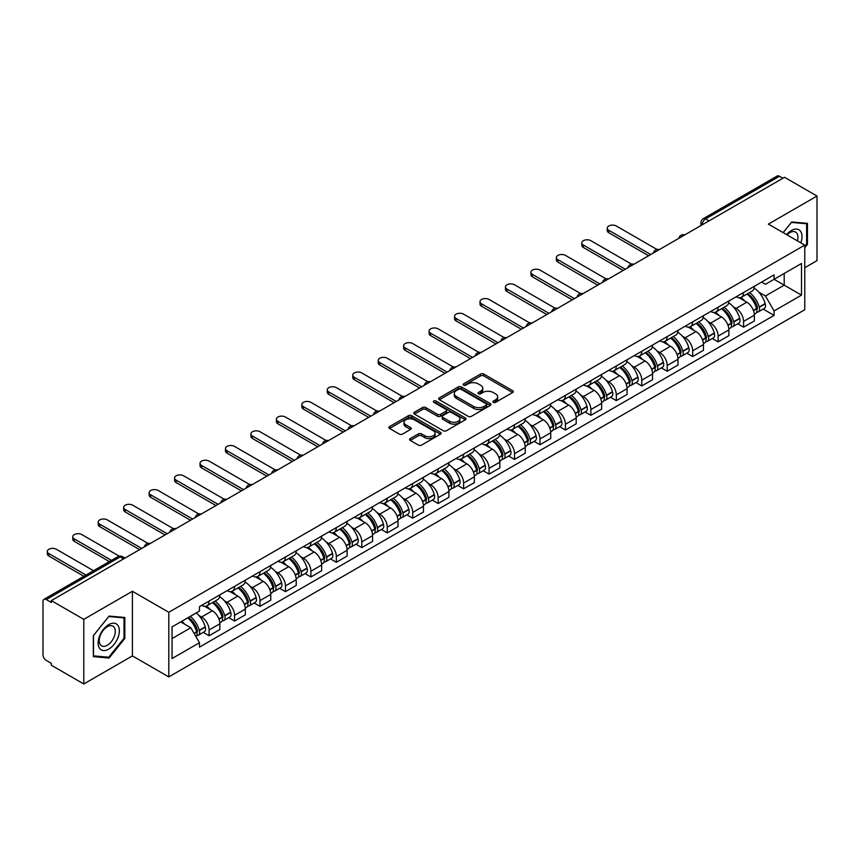 <?xml version="1.0" encoding="UTF-8"?>
<svg xmlns="http://www.w3.org/2000/svg" width="860" height="860" viewBox="0 0 860 860"><rect width="100%" height="100%" fill="white"/><g stroke="black" fill="none" stroke-linecap="round" stroke-linejoin="round"><path stroke-width="1.29" d="M493.35 402.351A1.58 0.914 0 0 0 495.596 402.351L512.603 392.525A2.268 1.311 0 0 0 513.269 391.601A2.268 1.311 0 0 0 512.603 390.676L483.782 374.035A2.268 1.311 0 0 0 480.579 374.035L463.562 383.861A1.58 0.914 0 0 0 463.099 384.506A1.58 0.914 0 0 0 463.562 385.151A1.58 0.914 0 0 0 465.808 385.151L468.001 383.882A7.245 4.182 0 0 1 478.257 383.882L480.654 385.269A7.245 4.182 0 0 1 482.783 388.225A7.245 4.182 0 0 1 480.654 391.192L478.461 392.461A1.58 0.914 0 0 0 477.988 393.106A1.58 0.914 0 0 0 478.461 393.751A1.58 0.914 0 0 0 480.697 393.751L482.901 392.483A7.245 4.182 0 0 1 493.145 392.483L495.553 393.869A7.245 4.182 0 0 1 497.671 396.825A7.245 4.182 0 0 1 495.553 399.792L493.35 401.061A1.58 0.914 0 0 0 492.887 401.706A1.58 0.914 0 0 0 493.35 402.351L493.35 401.061M410.274 438.579A2.268 1.311 0 0 0 409.607 439.503A2.268 1.311 0 0 0 410.274 440.427L418.358 445.093A2.268 1.311 0 0 0 421.561 445.093L440.46 434.182A2.268 1.311 0 0 0 441.126 433.257A2.268 1.311 0 0 0 440.46 432.333L411.639 415.692A2.268 1.311 0 0 0 408.435 415.692L389.537 426.603A2.268 1.311 0 0 0 388.87 427.527A2.268 1.311 0 0 0 389.537 428.452L399.309 434.085A2.268 1.311 0 0 0 402.502 434.085L410.596 429.419A2.268 1.311 0 0 0 411.252 428.495A2.268 1.311 0 0 0 410.596 427.57L405.748 424.775A6.063 3.494 0 0 1 403.974 422.303A6.063 3.494 0 0 1 407.715 419.067A6.063 3.494 0 0 1 414.316 419.831L433.289 430.785A6.063 3.494 0 0 1 435.074 433.257A6.063 3.494 0 0 1 431.333 436.493A6.063 3.494 0 0 1 424.722 435.73L421.561 433.902A2.268 1.311 0 0 0 418.358 433.902L410.274 438.579L410.274 440.427M168.797 612.288L132.408 591.282L83.785 619.351L51.321 600.613L784.535 177.289L817 196.037L768.378 224.105L804.766 245.111L168.797 612.288L168.797 676.906L804.766 309.729L804.766 245.111M468.162 416.337A2.268 1.311 0 0 0 471.366 416.337L490.264 405.425A2.268 1.311 0 0 0 490.931 404.501A2.268 1.311 0 0 0 490.264 403.577L461.444 386.935A2.268 1.311 0 0 0 458.24 386.935L439.342 397.847A2.268 1.311 0 0 0 438.675 398.771A2.268 1.311 0 0 0 439.342 399.696L468.162 416.337M434.45 402.695A1.58 0.914 0 0 1 436.052 402.921L436.052 401.039L465.367 417.96A2.268 1.311 0 0 1 466.023 418.885A2.268 1.311 0 0 1 465.367 419.809L446.469 430.72A2.268 1.311 0 0 1 443.265 430.72L414.434 414.068L414.434 412.219A2.268 1.311 0 0 0 413.778 413.144A2.268 1.311 0 0 0 414.434 414.068M414.434 412.219L422.529 407.554A2.268 1.311 0 0 1 425.732 407.554L437.417 414.305A2.268 1.311 0 0 0 440.621 414.305L445.985 411.209A2.268 1.311 0 0 0 446.652 410.285A2.268 1.311 0 0 0 445.985 409.36L433.816 402.329A1.58 0.914 0 0 1 433.354 401.685A1.58 0.914 0 0 1 434.332 400.835A1.58 0.914 0 0 1 436.052 401.039M83.785 619.351L83.785 683.969L51.321 665.231L51.321 663.339L46.268 660.426A4.612 2.666 -120 0 1 43 654.772L43 601.452A4.612 2.666 -120 0 1 43.957 599.345L117.863 556.678A4.612 2.666 60 0 1 120.174 556.904L46.268 599.571A4.612 2.666 -120 0 0 43.957 599.345M804.766 267.718L817 260.655L817 196.037M83.785 683.969L132.408 655.9L168.797 676.906M51.321 600.613L51.321 602.495L46.268 599.571M708.995 220.902L705.566 218.924A4.612 2.666 60 0 0 703.254 218.698L777.171 176.031A4.612 2.666 60 0 1 779.472 176.257L705.566 218.924A4.612 2.666 120 0 0 702.308 224.578L702.308 224.772M782.901 178.235L779.472 176.257M743.577 292.497A10.61 6.127 60 0 1 741.384 297.259L752.156 291.046A10.61 6.127 -120 0 0 754.349 286.272M733.365 306.848L736.074 308.417A10.61 6.127 60 0 1 743.577 321.414L754.349 315.201A10.61 6.127 -120 0 0 746.846 302.193L739.138 297.743M754.349 315.201L754.349 320.941L743.577 327.155L737.74 323.79M741.384 297.259A10.61 6.127 60 0 1 736.16 296.775M743.577 321.414L743.577 327.155M718.132 307.192A10.61 6.127 60 0 1 715.928 311.954L726.7 305.741A10.61 6.127 -120 0 0 728.893 300.968M712.284 338.485L718.132 341.85L728.893 335.637L728.893 329.885A10.61 6.127 -120 0 0 721.389 316.888L713.682 312.438M715.928 311.954A10.61 6.127 60 0 1 710.704 311.471M707.909 321.543L710.629 323.113A10.61 6.127 60 0 1 718.132 336.11L718.132 341.85M692.676 321.887A10.61 6.127 60 0 1 690.483 326.649L701.244 320.436A10.61 6.127 -120 0 0 703.448 315.663M686.839 353.18L692.676 356.545L703.448 350.332L703.448 344.581A10.61 6.127 -120 0 0 695.944 331.584L688.236 327.133M690.483 326.649A10.61 6.127 60 0 1 685.259 326.166M682.453 336.238L685.173 337.797A10.61 6.127 60 0 1 692.676 350.805L692.676 356.545M667.22 336.583A10.61 6.127 60 0 1 665.027 341.345L675.799 335.12A10.61 6.127 -120 0 0 677.992 330.358M661.383 367.876L667.22 371.24L677.992 365.027L677.992 359.276A10.61 6.127 -120 0 0 670.488 346.279L662.78 341.829M665.027 341.345A10.61 6.127 60 0 1 659.803 340.861M657.008 350.934L659.717 352.492A10.61 6.127 60 0 1 667.22 365.5L667.22 371.24M641.775 351.267A10.61 6.127 60 0 1 639.571 356.04L650.343 349.816A10.61 6.127 -120 0 0 652.536 345.053M635.938 382.56L641.775 385.936L652.546 379.722L652.546 373.971A10.61 6.127 -120 0 0 645.032 360.974L637.324 356.524M639.571 356.04A10.61 6.127 60 0 1 634.347 355.556M631.552 365.629L634.271 367.188A10.61 6.127 60 0 1 641.775 380.195L641.775 385.936M616.319 365.962A10.61 6.127 60 0 1 614.126 370.735L624.887 364.511A10.61 6.127 -120 0 0 627.091 359.749M610.482 397.255L616.319 400.631L627.091 394.417L627.091 388.666A10.61 6.127 -120 0 0 619.587 375.669L611.879 371.219M614.126 370.735A10.61 6.127 60 0 1 608.901 370.252M606.106 380.313L608.816 381.883A10.61 6.127 60 0 1 616.319 394.89L616.319 400.631M590.874 380.658A10.61 6.127 60 0 1 588.67 385.43L599.442 379.206A10.61 6.127 -120 0 0 601.634 374.444M585.026 411.951L590.874 415.326L601.634 409.113L601.634 403.362A10.61 6.127 -120 0 0 594.131 390.365L586.423 385.914M588.67 385.43A10.61 6.127 60 0 1 583.446 384.947M580.65 395.009L583.359 396.578A10.61 6.127 60 0 1 590.874 409.575L590.874 415.326M565.418 395.353A10.61 6.127 60 0 1 563.214 400.126L573.986 393.901A10.61 6.127 -120 0 0 576.189 389.139M559.58 426.646L565.418 430.021L576.189 423.808L576.189 418.057A10.61 6.127 -120 0 0 568.686 405.06L560.978 400.61M563.214 400.126A10.61 6.127 60 0 1 557.989 399.642M555.195 409.704L557.914 411.273A10.61 6.127 60 0 1 565.418 424.27L565.418 430.021M539.962 410.048A10.61 6.127 60 0 1 537.769 414.81L548.54 408.597A10.61 6.127 -120 0 0 550.733 403.834M534.125 441.341L539.962 444.717L550.733 438.503L550.733 432.752A10.61 6.127 -120 0 0 543.23 419.755L535.522 415.305M537.769 414.81A10.61 6.127 60 0 1 532.544 414.337M529.749 424.399L532.458 425.969A10.61 6.127 60 0 1 539.962 438.965L539.962 444.717M514.516 424.743A10.61 6.127 60 0 1 512.313 429.505L523.084 423.292A10.61 6.127 -120 0 0 525.277 418.53M508.679 456.036L514.516 459.412L525.277 453.188L525.277 447.447A10.61 6.127 -120 0 0 517.774 434.45L510.066 430M512.313 429.505A10.61 6.127 60 0 1 507.088 429.033M504.293 439.094L507.013 440.664A10.61 6.127 60 0 1 514.516 453.661L514.516 459.412M489.06 439.438A10.61 6.127 60 0 1 486.867 444.201L497.628 437.987A10.61 6.127 -120 0 0 499.832 433.225M483.223 470.732L489.06 474.107L499.832 467.883L499.832 462.142A10.61 6.127 -120 0 0 492.329 449.146L484.621 444.695M486.867 444.201A10.61 6.127 60 0 1 481.643 443.728M478.837 453.79L481.557 455.359A10.61 6.127 60 0 1 489.06 468.356L489.06 474.107M463.604 454.134A10.61 6.127 60 0 1 461.411 458.896L472.183 452.683A10.61 6.127 -120 0 0 474.376 447.92M457.767 485.427L463.604 488.802L474.376 482.578L474.376 476.838A10.61 6.127 -120 0 0 466.873 463.841L459.165 459.39M461.411 458.896A10.61 6.127 60 0 1 456.187 458.423M453.392 468.485L456.101 470.054A10.61 6.127 60 0 1 463.604 483.051L463.604 488.802M438.159 468.829A10.61 6.127 60 0 1 435.956 473.591L446.727 467.378A10.61 6.127 -120 0 0 448.92 462.615M432.322 500.122L438.159 503.498L448.931 497.273L448.931 491.533A10.61 6.127 -120 0 0 441.416 478.536L433.709 474.086M435.956 473.591A10.61 6.127 60 0 1 430.731 473.118M427.936 483.18L430.656 484.75A10.61 6.127 60 0 1 438.159 497.746L438.159 503.498M412.703 483.524A10.61 6.127 60 0 1 410.51 488.286L421.271 482.073A10.61 6.127 -120 0 0 423.475 477.311M406.866 514.817L412.703 518.182L423.475 511.969L423.475 506.228A10.61 6.127 -120 0 0 415.971 493.221L408.263 488.781M410.51 488.286A10.61 6.127 60 0 1 405.286 487.813M402.491 497.875L405.2 499.445A10.61 6.127 60 0 1 412.703 512.442L412.703 518.182M387.258 498.219A10.61 6.127 60 0 1 385.054 502.982L395.826 496.768A10.61 6.127 -120 0 0 398.019 492.006M381.41 529.513L387.258 532.877L398.019 526.664L398.019 520.923A10.61 6.127 -120 0 0 390.515 507.916L382.808 503.465M385.054 502.982A10.61 6.127 60 0 1 379.83 502.498M377.035 512.571L379.744 514.14A10.61 6.127 60 0 1 387.258 527.137L387.258 532.877M361.802 512.915A10.61 6.127 60 0 1 359.609 517.677L370.37 511.463A10.61 6.127 -120 0 0 372.573 506.69M355.965 544.208L361.802 547.573L372.573 541.359L372.573 535.619A10.61 6.127 -120 0 0 365.07 522.611L357.362 518.161M359.609 517.677A10.61 6.127 60 0 1 354.374 517.193M351.579 527.266L354.298 528.836A10.61 6.127 60 0 1 361.802 541.832L361.802 547.573M336.346 527.61A10.61 6.127 60 0 1 334.153 532.372L344.925 526.159A10.61 6.127 -120 0 0 347.117 521.386M330.509 558.903L336.346 562.268L347.117 556.054L347.117 550.303A10.61 6.127 -120 0 0 339.614 537.306L331.906 532.856M334.153 532.372A10.61 6.127 60 0 1 328.928 531.888M326.133 541.961L328.842 543.531A10.61 6.127 60 0 1 336.346 556.528L336.346 562.268M310.901 542.305A10.61 6.127 60 0 1 308.697 547.067L319.469 540.854A10.61 6.127 -120 0 0 321.661 536.081M305.063 573.599L310.901 576.963L321.661 570.75L321.661 564.999A10.61 6.127 -120 0 0 314.158 552.002L306.45 547.551M308.697 547.067A10.61 6.127 60 0 1 303.473 546.584M300.677 556.657L303.397 558.215A10.61 6.127 60 0 1 310.901 571.223L310.901 576.963M285.445 557A10.61 6.127 60 0 1 283.252 561.763L294.012 555.538A10.61 6.127 -120 0 0 296.216 550.776M279.608 588.294L285.445 591.659L296.216 585.445L296.216 579.694A10.61 6.127 -120 0 0 288.713 566.697L281.005 562.246M283.252 561.763A10.61 6.127 60 0 1 278.027 561.279M275.221 571.352L277.941 572.911A10.61 6.127 60 0 1 285.445 585.918L285.445 591.659M259.989 571.696A10.61 6.127 60 0 1 257.796 576.458L268.567 570.234A10.61 6.127 -120 0 0 270.76 565.471M254.151 602.978L259.989 606.354L270.76 600.14L270.76 594.389A10.61 6.127 -120 0 0 263.257 581.392L255.549 576.942M257.796 576.458A10.61 6.127 60 0 1 252.571 575.974M249.776 586.047L252.485 587.606A10.61 6.127 60 0 1 259.989 600.613L259.989 606.354M234.543 586.38A10.61 6.127 60 0 1 232.34 591.153L243.111 584.929A10.61 6.127 -120 0 0 245.315 580.167M228.706 617.673L234.543 621.049L245.315 614.836L245.315 609.084A10.61 6.127 -120 0 0 237.801 596.087L230.093 591.637M232.34 591.153A10.61 6.127 60 0 1 227.115 590.669M224.32 600.731L227.04 602.301A10.61 6.127 60 0 1 234.543 615.308L234.543 621.049M209.087 601.075A10.61 6.127 60 0 1 206.894 605.849L217.655 599.624A10.61 6.127 -120 0 0 219.859 594.862M203.25 632.369L209.087 635.744L219.859 629.531L219.859 623.779A10.61 6.127 -120 0 0 212.355 610.783L204.648 606.332M206.894 605.849A10.61 6.127 60 0 1 201.67 605.365M198.875 615.427L201.584 616.996A10.61 6.127 60 0 1 209.087 629.993L209.087 635.744M761.605 282.091L765.443 284.294L801.499 263.482L784.202 273.469L784.202 285.144L765.443 295.98L758.81 292.153M172.054 638.571L190.812 627.736L199.466 642.71L172.054 658.534L172.054 626.886L199.466 611.062L199.466 606.633L774.086 274.877L774.086 279.306L801.499 295.13L774.086 310.954L765.443 295.98M801.499 263.482L801.499 295.13M199.466 642.71L199.466 647.139L774.086 315.383L774.086 310.954M804.766 247.701L807.454 244.358L807.454 223.363L791.716 221.955L783.137 232.63M132.408 591.282L132.408 655.9M93.331 656.653L109.08 658.05L124.818 638.464L124.818 617.48L109.08 616.072L93.331 635.658L93.331 656.653M190.812 627.736L180.697 621.898M763.196 309.095L774.086 315.383M806.637 243.885L807.454 244.358M107.414 657.094L109.08 658.05M124.001 638.002L124.818 638.464M493.984 402.577L495.553 401.674A7.245 4.182 0 0 0 497.671 398.717L497.671 396.825M482.783 388.225L482.783 390.117A7.245 4.182 0 0 1 480.654 393.074L479.084 393.977M512.582 392.547L483.782 375.917A2.268 1.311 0 0 0 480.579 375.917L464.196 385.377M490.264 403.577L490.264 405.425L461.444 388.817A2.268 1.311 0 0 0 458.24 388.817L439.374 399.717M486.265 405.146A1.58 0.914 0 0 0 486.728 404.501A1.58 0.914 0 0 0 486.265 403.856L460.96 389.247A1.58 0.914 0 0 0 458.713 389.247L456.391 390.59A7.245 4.182 0 0 0 454.273 393.547A7.245 4.182 0 0 0 456.391 396.503L473.688 406.49A7.245 4.182 0 0 0 483.943 406.49L486.265 405.146L486.265 407.038A1.58 0.914 0 0 0 486.728 406.382L486.728 404.501M454.273 393.547L454.273 395.428A7.245 4.182 0 0 0 456.391 398.384L456.391 396.503M486.265 407.038L483.943 408.371A7.245 4.182 0 0 1 473.688 408.371L456.391 398.384M414.466 414.09L422.529 409.435L422.529 407.554M446.652 410.285L446.652 412.166A2.268 1.311 0 0 1 445.985 413.09L440.621 416.186A2.268 1.311 0 0 1 437.417 416.186L425.732 409.435A2.268 1.311 0 0 0 422.529 409.435M436.052 402.921L465.335 419.82M449.554 421.303A6.063 3.494 0 0 0 456.155 422.066A6.063 3.494 0 0 0 459.896 418.831A6.063 3.494 0 0 0 458.122 416.358L451.435 412.499A2.268 1.311 0 0 0 448.232 412.499L442.868 415.595A2.268 1.311 0 0 0 442.201 416.519A2.268 1.311 0 0 0 442.868 417.444L449.554 421.303L449.554 423.195A6.063 3.494 0 0 0 456.155 423.948A6.063 3.494 0 0 0 459.896 420.723L459.896 418.831M442.201 416.519L442.201 418.411A2.268 1.311 0 0 0 442.868 419.336L442.868 417.444M449.554 423.195L442.868 419.336M435.074 433.257L435.074 435.138A6.063 3.494 0 0 1 431.333 438.374A6.063 3.494 0 0 1 424.722 437.611L421.561 435.794A2.268 1.311 0 0 0 418.358 435.794L410.306 440.438M403.974 422.303L403.974 424.184A6.063 3.494 0 0 0 405.748 426.657L405.748 424.775M410.564 429.441L405.748 426.657M440.427 434.203L411.639 417.573A2.268 1.311 0 0 0 408.435 417.573L389.569 428.463M747.587 293.679A14.534 8.396 60 0 1 747.663 293.722A14.534 8.396 60 0 1 757.219 306.762L757.305 307.063A2.827 1.634 60 0 1 756.864 309.288A2.827 1.634 60 0 1 756.8 309.32M656.965 249.454L616.319 225.997A5.311 3.064 -0 0 0 610.536 225.331A5.311 3.064 -0 0 0 607.257 228.158A5.311 3.064 -0 0 0 608.816 230.329L608.816 232.77A5.311 3.064 180 0 1 607.257 230.609L607.257 228.158M746.953 294.045A17.533 10.127 60 0 1 756.585 308.514L756.671 308.815A5.826 3.365 60 0 1 755.757 313.384L754.306 314.223M756.746 312.105A5.826 3.365 -120 0 0 758.359 311.879A5.826 3.365 -120 0 0 759.283 307.31L759.197 307.009A17.533 10.127 -120 0 0 749.565 292.54M754.134 288.143A17.533 10.127 60 0 1 765.153 303.569L765.239 303.87A5.826 3.365 60 0 1 764.314 308.439L758.359 311.879M648.623 255.753L608.816 232.77M740.965 297.463A17.533 10.127 60 0 1 744.631 300.914M650.751 254.538L608.816 230.329M753.156 300.946L755.392 302.236M800.843 242.843A14.996 8.654 120 0 0 800.574 231.329A14.996 8.654 120 0 0 786.577 234.619M797.403 240.864A11.352 6.557 120 0 0 796.854 233.253A11.352 6.557 120 0 0 795.575 232.071A11.352 6.557 120 0 0 787.04 234.887M783.17 232.641L791.383 222.417L806.637 223.783L806.637 244.122L804.766 246.454M805.626 223.202L806.637 223.783M117.938 625.446A14.996 8.654 120 0 0 103.447 629.326A14.996 8.654 120 0 0 99.567 648.3A14.996 8.654 120 0 0 114.057 644.419A14.996 8.654 120 0 0 117.938 625.446M114.219 627.37A11.352 6.557 120 0 0 112.939 626.177A11.352 6.557 120 0 0 102.372 631.487A11.352 6.557 120 0 0 100.308 644.667A11.352 6.557 120 0 0 101.587 645.849A11.352 6.557 120 0 0 112.155 640.549A11.352 6.557 120 0 0 114.219 627.37M108.747 657.212L93.493 655.847L93.493 635.508L108.747 616.534L124.001 617.899L124.001 638.238L108.747 657.212M122.991 617.308L124.001 617.899M722.131 308.375A14.534 8.396 60 0 1 722.207 308.417A14.534 8.396 60 0 1 731.774 321.457L731.86 321.758A2.827 1.634 60 0 1 731.409 323.973A2.827 1.634 60 0 1 731.344 324.016M631.509 264.149L590.874 240.682A5.311 3.064 -0 0 0 585.09 240.026A5.311 3.064 -0 0 0 581.812 242.853A5.311 3.064 -0 0 0 583.359 245.025L583.359 247.465A5.311 3.064 180 0 1 581.812 245.304L581.812 242.853M721.497 308.74A17.533 10.127 60 0 1 731.14 323.209L731.226 323.51A5.826 3.365 60 0 1 730.301 328.079L728.85 328.918M731.301 326.789A5.826 3.365 -120 0 0 732.913 326.574A5.826 3.365 -120 0 0 733.827 322.005L733.741 321.704A17.533 10.127 -120 0 0 724.109 307.235M728.678 302.838A17.533 10.127 60 0 1 739.697 318.264L739.783 318.565A5.826 3.365 60 0 1 738.869 323.134L732.913 326.574M623.178 270.449L583.359 247.465M715.52 312.159A17.533 10.127 60 0 1 719.175 315.609M625.295 269.223L583.359 245.025M727.711 315.642L729.946 316.931M696.686 323.07A14.534 8.396 60 0 1 696.761 323.113A14.534 8.396 60 0 1 706.318 336.152L706.404 336.454A2.827 1.634 60 0 1 705.963 338.668A2.827 1.634 60 0 1 705.899 338.711M606.053 278.844L565.418 255.377A5.311 3.064 -0 0 0 559.634 254.721A5.311 3.064 -0 0 0 556.355 257.548A5.311 3.064 -0 0 0 557.914 259.709L557.914 262.16A5.311 3.064 180 0 1 556.355 260L556.355 257.548M696.052 323.435A17.533 10.127 60 0 1 705.684 337.905L705.77 338.206A5.826 3.365 60 0 1 704.845 342.774L703.405 343.613M705.845 341.485A5.826 3.365 -120 0 0 707.457 341.269A5.826 3.365 -120 0 0 708.382 336.701L708.296 336.4A17.533 10.127 -120 0 0 698.653 321.93M703.222 317.534A17.533 10.127 60 0 1 714.251 332.96L714.337 333.261A5.826 3.365 60 0 1 713.413 337.829L707.457 341.269M597.721 285.144L557.914 262.16M690.064 326.854A17.533 10.127 60 0 1 693.73 330.304M599.839 283.918L557.914 259.709M702.255 330.337L704.49 331.627M671.23 337.765A14.534 8.396 60 0 1 671.305 337.797A14.534 8.396 60 0 1 680.873 350.848L680.959 351.149A2.827 1.634 60 0 1 680.507 353.363A2.827 1.634 60 0 1 680.443 353.395M580.607 293.539L539.962 270.072A5.311 3.064 -0 0 0 534.178 269.416A5.311 3.064 -0 0 0 530.91 272.244A5.311 3.064 -0 0 0 532.458 274.404L532.458 276.856A5.311 3.064 180 0 1 530.91 274.695L530.91 272.244M670.596 338.13A17.533 10.127 60 0 1 680.228 352.6L680.314 352.901A5.826 3.365 60 0 1 679.4 357.47L677.949 358.308M680.389 356.18A5.826 3.365 -120 0 0 682.012 355.965A5.826 3.365 -120 0 0 682.926 351.385L682.84 351.084A17.533 10.127 -120 0 0 673.208 336.625M677.777 332.229A17.533 10.127 60 0 1 688.795 347.655L688.882 347.956A5.826 3.365 60 0 1 687.968 352.525L682.012 355.965M572.265 299.839L532.458 276.856M664.619 341.549A17.533 10.127 60 0 1 668.274 345M574.394 298.613L532.458 274.404M676.798 345.032L679.034 346.322M645.774 352.46A14.534 8.396 60 0 1 645.849 352.492A14.534 8.396 60 0 1 655.417 365.543L655.503 365.844A2.827 1.634 60 0 1 655.051 368.058A2.827 1.634 60 0 1 654.987 368.091M555.151 308.235L514.516 284.767A5.311 3.064 -0 0 0 508.733 284.101A5.311 3.064 -0 0 0 505.454 286.939A5.311 3.064 -0 0 0 507.013 289.1L507.013 291.551A5.311 3.064 180 0 1 505.454 289.39L505.454 286.939M645.14 352.826A17.533 10.127 60 0 1 654.783 367.295L654.868 367.596A5.826 3.365 60 0 1 653.944 372.165L652.493 373.004M654.944 370.875A5.826 3.365 -120 0 0 656.556 370.66A5.826 3.365 -120 0 0 657.481 366.081L657.395 365.779A17.533 10.127 -120 0 0 647.752 351.31M652.321 346.924A17.533 10.127 60 0 1 663.35 362.35L663.436 362.651A5.826 3.365 60 0 1 662.512 367.22L656.556 370.66M546.82 314.534L507.013 291.551M639.163 356.244A17.533 10.127 60 0 1 642.828 359.695M548.938 313.309L507.013 289.1M651.353 359.716L653.589 361.017M620.329 367.145A14.534 8.396 60 0 1 620.404 367.188A14.534 8.396 60 0 1 629.961 380.238L630.047 380.539A2.827 1.634 60 0 1 629.606 382.754A2.827 1.634 60 0 1 629.541 382.786M529.696 322.93L489.06 299.463A5.311 3.064 -0 0 0 483.277 298.796A5.311 3.064 -0 0 0 479.998 301.634A5.311 3.064 -0 0 0 481.557 303.795L481.557 306.246A5.311 3.064 180 0 1 479.998 304.085L479.998 301.634M619.695 367.521A17.533 10.127 60 0 1 629.326 381.99L629.413 382.291A5.826 3.365 60 0 1 628.488 386.86L627.047 387.699M629.488 385.57A5.826 3.365 -120 0 0 631.1 385.355A5.826 3.365 -120 0 0 632.025 380.776L631.939 380.475A17.533 10.127 -120 0 0 622.307 366.005M626.865 361.608A17.533 10.127 60 0 1 637.894 377.035L637.98 377.346A5.826 3.365 60 0 1 637.056 381.915L631.1 385.355M521.364 329.229L481.557 306.246M613.707 370.94A17.533 10.127 60 0 1 617.372 374.39M523.482 328.004L481.557 303.795M625.897 374.412L628.133 375.702M594.873 381.84A14.534 8.396 60 0 1 594.948 381.883A14.534 8.396 60 0 1 604.515 394.933L604.601 395.235A2.827 1.634 60 0 1 604.15 397.449A2.827 1.634 60 0 1 604.086 397.481M504.25 337.625L463.604 314.158A5.311 3.064 -0 0 0 457.821 313.491A5.311 3.064 -0 0 0 454.553 316.329A5.311 3.064 -0 0 0 456.101 318.49L456.101 320.941A5.311 3.064 180 0 1 454.553 318.781L454.553 316.329M594.238 382.216A17.533 10.127 60 0 1 603.87 396.675L603.957 396.976A5.826 3.365 60 0 1 603.043 401.555L601.591 402.394M604.042 400.265A5.826 3.365 -120 0 0 605.655 400.05A5.826 3.365 -120 0 0 606.569 395.471L606.483 395.17A17.533 10.127 -120 0 0 596.851 380.7M601.419 376.304A17.533 10.127 60 0 1 612.438 391.73L612.524 392.031A5.826 3.365 60 0 1 611.611 396.611L605.655 400.05M495.908 343.925L456.101 320.941M588.261 385.635A17.533 10.127 60 0 1 591.916 389.085M498.037 342.699L456.101 318.49M600.441 389.107L602.677 390.397M569.428 396.535A14.534 8.396 60 0 1 569.492 396.578A14.534 8.396 60 0 1 579.059 409.629L579.145 409.93A2.827 1.634 60 0 1 578.705 412.144A2.827 1.634 60 0 1 578.64 412.176M478.794 352.32L438.159 328.853A5.311 3.064 -0 0 0 432.376 328.187A5.311 3.064 -0 0 0 429.097 331.025A5.311 3.064 -0 0 0 430.656 333.185L430.656 335.637A5.311 3.064 180 0 1 429.097 333.465L429.097 331.025M568.783 396.901A17.533 10.127 60 0 1 578.425 411.37L578.511 411.671A5.826 3.365 60 0 1 577.587 416.251L576.135 417.089M578.587 414.961A5.826 3.365 -120 0 0 580.199 414.746A5.826 3.365 -120 0 0 581.124 410.166L581.038 409.865A17.533 10.127 -120 0 0 571.395 395.396M575.963 390.999A17.533 10.127 60 0 1 586.993 406.425L587.079 406.726A5.826 3.365 60 0 1 586.154 411.306L580.199 414.746M470.463 358.62L430.656 335.637M562.805 400.319A17.533 10.127 60 0 1 566.471 403.781M472.581 357.394L430.656 333.185M574.996 403.802L577.232 405.092M543.971 411.231A14.534 8.396 60 0 1 544.047 411.273A14.534 8.396 60 0 1 553.603 424.324L553.689 424.625A2.827 1.634 60 0 1 553.249 426.839A2.827 1.634 60 0 1 553.184 426.872M453.349 367.016L412.703 343.548A5.311 3.064 -0 0 0 406.92 342.882A5.311 3.064 -0 0 0 403.641 345.72A5.311 3.064 -0 0 0 405.2 347.881L405.2 350.332A5.311 3.064 180 0 1 403.641 348.16L403.641 345.72M543.337 411.596A17.533 10.127 60 0 1 552.969 426.065L553.055 426.366A5.826 3.365 60 0 1 552.141 430.946L550.69 431.785M553.13 429.656A5.826 3.365 -120 0 0 554.743 429.441A5.826 3.365 -120 0 0 555.667 424.862L555.582 424.56A17.533 10.127 -120 0 0 545.949 410.091M550.518 405.694A17.533 10.127 60 0 1 561.537 421.12L561.623 421.421A5.826 3.365 60 0 1 560.698 426.001L554.743 429.441M445.007 373.315L405.2 350.332M537.35 415.014A17.533 10.127 60 0 1 541.015 418.476M447.135 372.09L405.2 347.881M549.54 418.498L551.776 419.787M518.515 425.926A14.534 8.396 60 0 1 518.591 425.969A14.534 8.396 60 0 1 528.158 439.008L528.244 439.32A2.827 1.634 60 0 1 527.793 441.535A2.827 1.634 60 0 1 527.728 441.567M427.893 381.711L387.258 358.244A5.311 3.064 -0 0 0 381.474 357.577A5.311 3.064 -0 0 0 378.196 360.404A5.311 3.064 -0 0 0 379.744 362.576L379.744 365.027A5.311 3.064 180 0 1 378.196 362.856L378.196 360.404M517.881 426.291A17.533 10.127 60 0 1 527.524 440.761L527.61 441.062A5.826 3.365 60 0 1 526.685 445.641L525.234 446.48M527.685 444.351A5.826 3.365 -120 0 0 529.298 444.136A5.826 3.365 -120 0 0 530.212 439.557L530.125 439.256A17.533 10.127 -120 0 0 520.494 424.786M525.062 420.389A17.533 10.127 60 0 1 536.081 435.816L536.167 436.117A5.826 3.365 60 0 1 535.253 440.696L529.298 444.136M419.562 388.01L379.744 365.027M511.904 429.71A17.533 10.127 60 0 1 515.559 433.171M421.679 386.785L379.744 362.576M524.095 433.193L526.331 434.483M493.07 440.621A14.534 8.396 60 0 1 493.145 440.664A14.534 8.396 60 0 1 502.702 453.704L502.788 454.005A2.827 1.634 60 0 1 502.347 456.23A2.827 1.634 60 0 1 502.283 456.262M402.437 396.395L361.802 372.939A5.311 3.064 -0 0 0 356.019 372.272A5.311 3.064 -0 0 0 352.74 375.1A5.311 3.064 -0 0 0 354.298 377.271L354.298 379.722A5.311 3.064 180 0 1 352.74 377.551L352.74 375.1M492.436 440.987A17.533 10.127 60 0 1 502.068 455.456L502.154 455.757A5.826 3.365 60 0 1 501.229 460.337L499.789 461.175M502.229 459.046A5.826 3.365 -120 0 0 503.842 458.831A5.826 3.365 -120 0 0 504.766 454.252L504.68 453.951A17.533 10.127 -120 0 0 495.037 439.481M499.606 435.085A17.533 10.127 60 0 1 510.636 450.511L510.722 450.812A5.826 3.365 60 0 1 509.797 455.392L503.842 458.831M394.106 402.706L354.298 379.722M486.448 444.405A17.533 10.127 60 0 1 490.114 447.866M396.223 401.48L354.298 377.271M498.639 447.888L500.875 449.178M467.614 455.316A14.534 8.396 60 0 1 467.69 455.359A14.534 8.396 60 0 1 477.257 468.399L477.343 468.7A2.827 1.634 60 0 1 476.892 470.925A2.827 1.634 60 0 1 476.827 470.957M376.992 411.091L336.346 387.634A5.311 3.064 -0 0 0 330.562 386.968A5.311 3.064 -0 0 0 327.294 389.795A5.311 3.064 -0 0 0 328.842 391.966L328.842 394.417A5.311 3.064 180 0 1 327.294 392.246L327.294 389.795M466.98 455.682A17.533 10.127 60 0 1 476.612 470.151L476.698 470.452A5.826 3.365 60 0 1 475.784 475.032L474.333 475.86M476.773 473.742A5.826 3.365 -120 0 0 478.396 473.516A5.826 3.365 -120 0 0 479.31 468.947L479.224 468.646A17.533 10.127 -120 0 0 469.592 454.177M474.161 449.78A17.533 10.127 60 0 1 485.18 465.206L485.266 465.507A5.826 3.365 60 0 1 484.352 470.087L478.396 473.516M368.65 417.401L328.842 394.417M461.003 459.1A17.533 10.127 60 0 1 464.658 462.562M370.778 416.175L328.842 391.966M473.183 462.583L475.419 463.873M442.158 470.012A14.534 8.396 60 0 1 442.233 470.054A14.534 8.396 60 0 1 451.801 483.094L451.887 483.395A2.827 1.634 60 0 1 451.435 485.62A2.827 1.634 60 0 1 451.382 485.653M351.536 425.786L310.901 402.329A5.311 3.064 -0 0 0 305.117 401.663A5.311 3.064 -0 0 0 301.838 404.49A5.311 3.064 -0 0 0 303.397 406.662L303.397 409.113A5.311 3.064 180 0 1 301.838 406.941L301.838 404.49M441.524 470.377A17.533 10.127 60 0 1 451.167 484.846L451.253 485.147A5.826 3.365 60 0 1 450.328 489.727L448.877 490.555M451.328 488.437A5.826 3.365 -120 0 0 452.94 488.211A5.826 3.365 -120 0 0 453.865 483.642L453.779 483.341A17.533 10.127 -120 0 0 444.136 468.872M448.705 464.475A17.533 10.127 60 0 1 459.735 479.901L459.82 480.202A5.826 3.365 60 0 1 458.896 484.782L452.94 488.211M343.204 432.096L303.397 409.113M435.547 473.796A17.533 10.127 60 0 1 439.213 477.257M345.322 430.871L303.397 406.662M447.737 477.279L449.973 478.568M416.713 484.707A14.534 8.396 60 0 1 416.788 484.75A14.534 8.396 60 0 1 426.345 497.789L426.431 498.09A2.827 1.634 60 0 1 425.99 500.316A2.827 1.634 60 0 1 425.926 500.348M326.09 440.481L285.445 417.025A5.311 3.064 -0 0 0 279.661 416.358A5.311 3.064 -0 0 0 276.382 419.185A5.311 3.064 -0 0 0 277.941 421.357L277.941 423.808A5.311 3.064 180 0 1 276.382 421.637L276.382 419.185M416.079 485.072A17.533 10.127 60 0 1 425.711 499.542L425.797 499.843A5.826 3.365 60 0 1 424.883 504.422L423.432 505.25M425.872 503.132A5.826 3.365 -120 0 0 427.485 502.906A5.826 3.365 -120 0 0 428.409 498.338L428.323 498.037A17.533 10.127 -120 0 0 418.691 483.567M423.249 479.171A17.533 10.127 60 0 1 434.279 494.597L434.364 494.898A5.826 3.365 60 0 1 433.44 499.477L427.485 502.906M317.748 446.791L277.941 423.808M410.091 488.491A17.533 10.127 60 0 1 413.757 491.952M319.866 445.566L277.941 421.357M422.281 491.974L424.517 493.264M391.257 499.402A14.534 8.396 60 0 1 391.332 499.445A14.534 8.396 60 0 1 400.9 512.485L400.986 512.786A2.827 1.634 60 0 1 400.534 515.011A2.827 1.634 60 0 1 400.47 515.043M300.635 455.176L259.989 431.72A5.311 3.064 -0 0 0 254.216 431.053A5.311 3.064 -0 0 0 250.937 433.881A5.311 3.064 -0 0 0 252.485 436.052L252.485 438.503A5.311 3.064 180 0 1 250.937 436.332L250.937 433.881M390.623 499.767A17.533 10.127 60 0 1 400.265 514.237L400.351 514.538A5.826 3.365 60 0 1 399.427 519.107L397.976 519.945M400.427 517.827A5.826 3.365 -120 0 0 402.039 517.602A5.826 3.365 -120 0 0 402.953 513.033L402.867 512.732A17.533 10.127 -120 0 0 393.235 498.262M397.804 493.866A17.533 10.127 60 0 1 408.822 509.292L408.909 509.593A5.826 3.365 60 0 1 407.995 514.162L402.039 517.602M292.292 461.476L252.485 438.503M384.646 503.186A17.533 10.127 60 0 1 388.301 506.647M294.421 460.261L252.485 436.052M396.825 506.669L399.062 507.959M365.812 514.097A14.534 8.396 60 0 1 365.876 514.14A14.534 8.396 60 0 1 375.444 527.18L375.53 527.481A2.827 1.634 60 0 1 375.089 529.706A2.827 1.634 60 0 1 375.024 529.738M275.178 469.872L234.543 446.415A5.311 3.064 -0 0 0 228.76 445.749A5.311 3.064 -0 0 0 225.481 448.576A5.311 3.064 -0 0 0 227.04 450.748L227.04 453.188A5.311 3.064 180 0 1 225.481 451.027L225.481 448.576M365.167 514.463A17.533 10.127 60 0 1 374.81 528.932L374.895 529.233A5.826 3.365 60 0 1 373.971 533.802L372.531 534.64M374.971 532.523A5.826 3.365 -120 0 0 376.583 532.297A5.826 3.365 -120 0 0 377.508 527.728L377.422 527.427A17.533 10.127 -120 0 0 367.779 512.958M372.348 508.561A17.533 10.127 60 0 1 383.377 523.987L383.463 524.288A5.826 3.365 60 0 1 382.539 528.857L376.583 532.297M266.847 476.171L227.04 453.188M359.19 517.881A17.533 10.127 60 0 1 362.856 521.343M268.965 474.956L227.04 450.748M371.38 521.364L373.616 522.654M340.356 528.792A14.534 8.396 60 0 1 340.431 528.836A14.534 8.396 60 0 1 349.998 541.875L350.074 542.176A2.827 1.634 60 0 1 349.633 544.401A2.827 1.634 60 0 1 349.568 544.434M249.733 484.567L209.087 461.1A5.311 3.064 -0 0 0 203.304 460.444A5.311 3.064 -0 0 0 200.036 463.271A5.311 3.064 -0 0 0 201.584 465.443L201.584 467.883A5.311 3.064 180 0 1 200.036 465.722L200.036 463.271M339.721 529.158A17.533 10.127 60 0 1 349.353 543.627L349.44 543.928A5.826 3.365 60 0 1 348.526 548.497L347.075 549.336M349.515 547.218A5.826 3.365 -120 0 0 351.127 546.992A5.826 3.365 -120 0 0 352.052 542.423L351.966 542.122A17.533 10.127 -120 0 0 342.334 527.653M346.902 523.256A17.533 10.127 60 0 1 357.921 538.683L358.007 538.983A5.826 3.365 60 0 1 357.083 543.552L351.127 546.992M241.391 490.866L201.584 467.883M333.734 532.577A17.533 10.127 60 0 1 337.399 536.027M243.52 489.641L201.584 465.443M345.924 536.059L348.16 537.35M314.9 543.488A14.534 8.396 60 0 1 314.975 543.531A14.534 8.396 60 0 1 324.542 556.571L324.629 556.871A2.827 1.634 60 0 1 324.177 559.086A2.827 1.634 60 0 1 324.113 559.129M224.277 499.262L183.642 475.795A5.311 3.064 -0 0 0 177.859 475.139A5.311 3.064 -0 0 0 174.58 477.966A5.311 3.064 -0 0 0 176.128 480.127L176.128 482.578A5.311 3.064 180 0 1 174.58 480.417L174.58 477.966M314.265 543.853A17.533 10.127 60 0 1 323.908 558.323L323.994 558.624A5.826 3.365 60 0 1 323.07 563.192L321.618 564.031M324.069 561.903A5.826 3.365 -120 0 0 325.682 561.688A5.826 3.365 -120 0 0 326.596 557.119L326.51 556.818A17.533 10.127 -120 0 0 316.878 542.348M321.446 537.952A17.533 10.127 60 0 1 332.465 553.378L332.551 553.679A5.826 3.365 60 0 1 331.637 558.247L325.682 561.688M215.946 505.562L176.128 482.578M308.288 547.272A17.533 10.127 60 0 1 311.943 550.722M218.064 504.336L176.128 480.127M320.479 550.755L322.715 552.045M289.454 558.183A14.534 8.396 60 0 1 289.53 558.226A14.534 8.396 60 0 1 299.087 571.266L299.173 571.567A2.827 1.634 60 0 1 298.732 573.781A2.827 1.634 60 0 1 298.667 573.824M198.821 513.957L158.186 490.49A5.311 3.064 -0 0 0 152.403 489.834A5.311 3.064 -0 0 0 149.124 492.662A5.311 3.064 -0 0 0 150.683 494.822L150.683 497.273A5.311 3.064 180 0 1 149.124 495.113L149.124 492.662M288.82 558.548A17.533 10.127 60 0 1 298.452 573.018L298.538 573.319A5.826 3.365 60 0 1 297.614 577.888L296.173 578.726M298.613 576.598A5.826 3.365 -120 0 0 300.226 576.383A5.826 3.365 -120 0 0 301.15 571.803L301.065 571.502A17.533 10.127 -120 0 0 291.422 557.043M295.99 552.647A17.533 10.127 60 0 1 307.02 568.073L307.106 568.374A5.826 3.365 60 0 1 306.181 572.943L300.226 576.383M190.49 520.257L150.683 497.273M282.833 561.967A17.533 10.127 60 0 1 286.498 565.418M192.608 519.031L150.683 494.822M295.023 565.45L297.259 566.74M263.998 572.878A14.534 8.396 60 0 1 264.074 572.911A14.534 8.396 60 0 1 273.641 585.961L273.727 586.262A2.827 1.634 60 0 1 273.276 588.476A2.827 1.634 60 0 1 273.211 588.509M173.376 528.653L132.73 505.185A5.311 3.064 -0 0 0 126.947 504.53A5.311 3.064 -0 0 0 123.679 507.357A5.311 3.064 -0 0 0 125.227 509.518L125.227 511.969A5.311 3.064 180 0 1 123.679 509.808L123.679 507.357M263.364 573.244A17.533 10.127 60 0 1 272.996 587.713L273.082 588.014A5.826 3.365 60 0 1 272.168 592.583L270.717 593.421M273.157 591.293A5.826 3.365 -120 0 0 274.781 591.078A5.826 3.365 -120 0 0 275.694 586.499L275.608 586.197A17.533 10.127 -120 0 0 265.976 571.728M270.545 567.342A17.533 10.127 60 0 1 281.564 582.768L281.65 583.069A5.826 3.365 60 0 1 280.736 587.638L274.781 591.078M165.034 534.952L125.227 511.969M257.387 576.662A17.533 10.127 60 0 1 261.042 580.113M167.162 533.727L125.227 509.518M269.567 580.145L271.803 581.435M238.542 587.563A14.534 8.396 60 0 1 238.618 587.606A14.534 8.396 60 0 1 248.185 600.656L248.271 600.957A2.827 1.634 60 0 1 247.82 603.172A2.827 1.634 60 0 1 247.766 603.204M147.92 543.348L107.285 519.881A5.311 3.064 -0 0 0 101.501 519.214A5.311 3.064 -0 0 0 98.223 522.052A5.311 3.064 -0 0 0 99.781 524.213L99.781 526.664A5.311 3.064 180 0 1 98.223 524.503L98.223 522.052M237.908 587.939A17.533 10.127 60 0 1 247.551 602.409L247.637 602.709A5.826 3.365 60 0 1 246.712 607.278L245.261 608.117M247.712 605.988A5.826 3.365 -120 0 0 249.325 605.773A5.826 3.365 -120 0 0 250.249 601.194L250.163 600.893A17.533 10.127 -120 0 0 240.52 586.423M245.089 582.026A17.533 10.127 60 0 1 256.119 597.463L256.205 597.764A5.826 3.365 60 0 1 255.28 602.333L249.325 605.773M139.589 549.648L99.781 526.664M231.931 591.357A17.533 10.127 60 0 1 235.597 594.808M141.706 548.422L99.781 524.213M244.122 594.83L246.358 596.13M213.097 602.258A14.534 8.396 60 0 1 213.173 602.301A14.534 8.396 60 0 1 222.729 615.351L222.815 615.653A2.827 1.634 60 0 1 222.375 617.867A2.827 1.634 60 0 1 222.31 617.899M119.207 556.151L81.829 534.576A5.311 3.064 -0 0 0 76.045 533.909A5.311 3.064 -0 0 0 72.767 536.747A5.311 3.064 -0 0 0 74.325 538.908L74.325 541.359A5.311 3.064 180 0 1 72.767 539.198L72.767 536.747M212.463 602.634A17.533 10.127 60 0 1 222.095 617.093L222.181 617.394A5.826 3.365 60 0 1 221.267 621.974L219.816 622.812M222.256 620.683A5.826 3.365 -120 0 0 223.869 620.468A5.826 3.365 -120 0 0 224.793 615.889L224.707 615.588A17.533 10.127 -120 0 0 215.075 601.118M219.633 596.722A17.533 10.127 60 0 1 230.663 612.148L230.749 612.449A5.826 3.365 60 0 1 229.824 617.029L223.869 620.468M109.36 561.58L74.325 541.359M206.475 606.053A17.533 10.127 60 0 1 210.141 609.504M111.477 560.365L74.325 538.908M218.666 609.525L220.902 610.815M188.426 617.437A14.534 8.396 60 0 1 197.284 630.047L197.37 630.348A2.827 1.634 60 0 1 196.918 632.562A2.827 1.634 60 0 1 196.854 632.595M93.536 570.717L56.384 549.271A5.311 3.064 -0 0 0 50.6 548.605A5.311 3.064 -0 0 0 47.322 551.443A5.311 3.064 -0 0 0 48.87 553.603L48.87 556.054A5.311 3.064 180 0 1 47.322 553.883L47.322 551.443M187.684 617.867A17.533 10.127 60 0 1 196.65 631.788L196.736 632.089A5.826 3.365 60 0 1 195.929 636.593M196.811 635.379A5.826 3.365 -120 0 0 198.424 635.164A5.826 3.365 -120 0 0 199.337 630.584L199.251 630.283A17.533 10.127 -120 0 0 190.297 616.351M196.252 612.922A17.533 10.127 60 0 1 205.207 626.843L205.293 627.144A5.826 3.365 60 0 1 204.379 631.724L198.424 635.164M83.904 576.275L48.87 556.054M181.739 621.296A17.533 10.127 60 0 1 184.685 624.199M86.021 575.05L48.87 553.603M193.21 624.22L195.446 625.51M702.47 224.675L702.308 224.578A4.612 2.666 0 0 1 700.954 222.697L700.954 225.546M234.543 615.308L245.315 609.084M259.989 600.613L270.76 594.389M285.445 585.918L296.216 579.694M310.901 571.223L321.661 564.999M336.346 556.528L347.117 550.303M361.802 541.832L372.573 535.619M387.258 527.137L398.019 520.923M412.703 512.442L423.475 506.228M438.159 497.746L448.931 491.533M463.604 483.051L474.376 476.838M489.06 468.356L499.832 462.142M514.516 453.661L525.277 447.447M539.962 438.965L550.733 432.752M565.418 424.27L576.189 418.057M590.874 409.575L601.634 403.362M616.319 394.89L627.091 388.666M641.775 380.195L652.546 373.971M667.22 365.5L677.992 359.276M692.676 350.805L703.448 344.581M718.132 336.11L728.893 329.885M209.087 629.993L219.859 623.779M201.584 616.996L212.355 610.783M227.04 602.301L237.801 596.087M252.485 587.606L263.257 581.392M277.941 572.911L288.713 566.697M303.397 558.215L314.158 552.002M328.842 543.531L339.614 537.306M354.298 528.836L365.07 522.611M379.744 514.14L390.515 507.916M405.2 499.445L415.971 493.221M430.656 484.75L441.416 478.536M456.101 470.054L466.873 463.841M481.557 455.359L492.329 449.146M507.013 440.664L517.774 434.45M532.458 425.969L543.23 419.755M557.914 411.273L568.686 405.06M583.359 396.578L594.131 390.365M608.816 381.883L619.587 375.669M634.271 367.188L645.032 360.974M659.717 352.492L670.488 346.279M685.173 337.797L695.944 331.584M710.629 323.113L721.389 316.888M736.074 308.417L746.846 302.193M684.399 235.102A4.612 2.666 120 0 0 682.356 236.285M658.943 249.798A4.612 2.666 120 0 0 656.911 250.98M633.497 264.493A4.612 2.666 120 0 0 631.455 265.675M608.041 279.188A4.612 2.666 120 0 0 605.999 280.371M582.586 293.883A4.612 2.666 120 0 0 580.554 295.055M557.14 308.579A4.612 2.666 120 0 0 555.098 309.75M531.684 323.274A4.612 2.666 120 0 0 529.642 324.446M506.228 337.969A4.612 2.666 120 0 0 504.196 339.141M480.783 352.664A4.612 2.666 120 0 0 478.74 353.836M455.327 367.36A4.612 2.666 120 0 0 453.295 368.531M429.882 382.055A4.612 2.666 120 0 0 427.839 383.227M404.426 396.75A4.612 2.666 120 0 0 402.383 397.922M378.97 411.435A4.612 2.666 120 0 0 376.938 412.617M353.524 426.13A4.612 2.666 120 0 0 351.482 427.312M328.068 440.825A4.612 2.666 120 0 0 326.026 442.008M302.613 455.52A4.612 2.666 120 0 0 300.581 456.703M277.167 470.216A4.612 2.666 120 0 0 275.125 471.398M251.711 484.911A4.612 2.666 120 0 0 249.679 486.094M226.266 499.606A4.612 2.666 120 0 0 224.224 500.789M200.81 514.302A4.612 2.666 120 0 0 198.767 515.473M175.354 528.997A4.612 2.666 120 0 0 173.322 530.168M149.909 543.692A4.612 2.666 120 0 0 147.866 544.864M123.593 558.882L120.174 556.904A4.612 2.666 120 0 1 122.475 556.678A4.612 4.612 0 0 0 117.863 556.678M495.553 401.674L495.553 399.792M478.461 393.751L478.461 392.461M480.654 393.074L480.654 391.192M463.562 385.151L463.562 383.861M480.579 375.917L480.579 374.035M483.782 375.917L483.782 374.035M512.603 392.525L512.603 390.676M439.342 399.696L439.342 397.847M458.24 388.817L458.24 386.935M461.444 388.817L461.444 386.935M473.688 408.371L473.688 406.49M483.943 408.371L483.943 406.49M425.732 409.435L425.732 407.554M437.417 416.186L437.417 414.305M440.621 416.186L440.621 414.305M445.985 413.09L445.985 411.209M465.367 419.809L465.367 417.96M418.358 435.794L418.358 433.902M421.561 435.794L421.561 433.902M424.722 437.611L424.722 435.73M410.596 429.419L410.596 427.57M389.537 428.452L389.537 426.603M408.435 417.573L408.435 415.692M411.639 417.573L411.639 415.692M440.46 434.182L440.46 432.333M753.478 310.654L756.671 308.815M759.283 307.31L765.239 303.87M759.197 307.009L765.153 303.569M756.585 308.493L757.445 307.988M753.382 310.363L756.585 308.514M728.033 325.349L731.226 323.51M733.827 322.005L739.783 318.565M733.741 321.704L739.697 318.264M731.129 323.188L732 322.683M727.925 325.058L731.14 323.209M702.577 340.044L705.77 338.206M708.382 336.701L714.337 333.261M708.296 336.4L714.251 332.96M705.673 337.883L706.544 337.378M702.47 339.754L705.684 337.905M677.132 354.739L680.314 352.901M682.926 351.385L688.882 347.956M682.84 351.084L688.795 347.655M677.024 354.449L681.099 352.073M651.676 369.435L654.868 367.596M657.481 366.081L663.436 362.651M657.395 365.779L663.35 362.35M651.568 369.144L655.642 366.769M626.22 384.13L629.413 382.291M632.025 380.776L637.98 377.346M631.939 380.475L637.894 377.035M629.326 381.958L630.187 381.464M626.112 383.839L629.326 381.99M600.774 398.825L603.957 396.976M606.569 395.471L612.524 392.031M606.483 395.17L612.438 391.73M600.667 398.535L604.741 396.159M575.318 413.52L578.511 411.671M581.124 410.166L587.079 406.726M581.038 409.865L586.993 406.425M575.211 413.23L579.285 410.854M549.873 428.215L553.055 426.366M555.667 424.862L561.623 421.421M555.582 424.56L561.537 421.12M552.969 426.044L553.829 425.55M549.766 427.925L552.969 426.065M524.417 442.911L527.61 441.062M530.212 439.557L536.167 436.117M530.125 439.256L536.081 435.816M524.31 442.62L528.384 440.245M498.961 457.606L502.154 455.757M504.766 454.252L510.722 450.812M504.68 453.951L510.636 450.511M502.057 455.435L502.928 454.94M498.854 457.316L502.068 455.456M473.516 472.29L476.698 470.452M479.31 468.947L485.266 465.507M479.224 468.646L485.18 465.206M473.409 472.011L477.483 469.625M448.06 486.986L451.253 485.147M453.865 483.642L459.82 480.202M453.779 483.341L459.735 479.901M447.952 486.706L452.027 484.32M422.604 501.681L425.797 499.843M428.409 498.338L434.364 494.898M428.323 498.037L434.279 494.597M425.711 499.52L426.571 499.015M422.496 501.391L425.711 499.542M397.159 516.376L400.351 514.538M402.953 513.033L408.909 509.593M402.867 512.732L408.822 509.292M397.051 516.086L401.125 513.71M371.703 531.072L374.895 529.233M377.508 527.728L383.463 524.288M377.422 527.427L383.377 523.987M374.799 528.911L375.669 528.405M371.595 530.781L374.81 528.932M346.257 545.767L349.44 543.928M352.052 542.423L358.007 538.983M351.966 542.122L357.921 538.683M346.15 545.476L350.213 543.101M320.801 560.462L323.994 558.624M326.596 557.119L332.551 553.679M326.51 556.818L332.465 553.378M320.694 560.172L324.768 557.796M295.346 575.157L298.538 573.319M301.15 571.803L307.106 568.374M301.065 571.502L307.02 568.073M298.442 572.996L299.312 572.491M295.238 574.867L298.452 573.018M269.9 589.853L273.082 588.014M275.694 586.499L281.65 583.069M275.608 586.197L281.564 582.768M269.793 589.562L273.867 587.187M244.444 604.548L247.637 602.709M250.249 601.194L256.205 597.764M250.163 600.893L256.119 597.463M247.54 602.376L248.411 601.882M244.337 604.258L247.551 602.409M218.988 619.243L222.181 617.394M224.793 615.889L230.749 612.449M224.707 615.588L230.663 612.148M222.095 617.071L222.955 616.577M218.881 618.953L222.095 617.093M194.177 633.562L196.736 632.089M199.337 630.584L205.293 627.144M199.251 630.283L205.207 626.843M196.639 631.767L197.51 631.272M194.027 633.304L196.65 631.788M684.786 234.877A4.612 4.612 0 0 0 678.862 238.295M659.341 249.572A4.612 4.612 0 0 0 653.417 252.99M633.884 264.267A4.612 4.612 0 0 0 627.961 267.686M608.428 278.962A4.612 4.612 0 0 0 602.516 282.381M582.983 293.658A4.612 4.612 0 0 0 577.06 297.076M557.527 308.353A4.612 4.612 0 0 0 551.604 311.771M532.071 323.048A4.612 4.612 0 0 0 526.159 326.467M506.626 337.743A4.612 4.612 0 0 0 500.703 341.162M481.17 352.439A4.612 4.612 0 0 0 475.247 355.857M455.725 367.134A4.612 4.612 0 0 0 449.801 370.552M430.269 381.829A4.612 4.612 0 0 0 424.346 385.248M404.813 396.524A4.612 4.612 0 0 0 398.9 399.943M379.367 411.209A4.612 4.612 0 0 0 373.444 414.627M353.911 425.904A4.612 4.612 0 0 0 347.988 429.323M328.456 440.599A4.612 4.612 0 0 0 322.543 444.018M303.01 455.295A4.612 4.612 0 0 0 297.087 458.713M277.554 469.99A4.612 4.612 0 0 0 271.631 473.409M252.109 484.685A4.612 4.612 0 0 0 246.186 488.104M226.653 499.38A4.612 4.612 0 0 0 220.73 502.799M201.197 514.076A4.612 4.612 0 0 0 195.284 517.494M175.752 528.771A4.612 4.612 0 0 0 169.828 532.189M150.296 543.466A4.612 4.612 0 0 0 144.373 546.885M124.947 558.097L122.475 556.678M703.254 218.698A4.612 4.612 0 0 0 700.954 222.697"/></g></svg>
